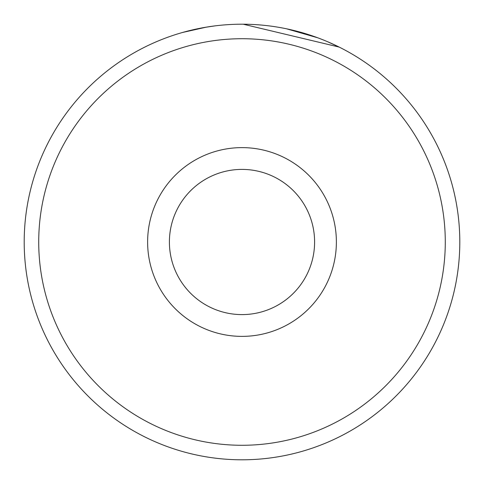 <?xml version="1.0" encoding="UTF-8"?>
<svg xmlns="http://www.w3.org/2000/svg" width="484" height="484" viewBox="0 0 484 484"><rect width="100%" height="100%" fill="white"/><g stroke="black" fill="none" stroke-linecap="round" stroke-linejoin="round"><path stroke-width="0.73" d="M327.378 41.63L339.181 47.081L243.246 24.206M195.282 29.27L197.303 28.834M445.28 242A203.28 203.28 0 0 0 242 38.72A203.28 203.28 0 0 0 38.72 242A203.28 203.28 0 0 0 242 445.28A203.28 203.28 0 0 0 445.28 242M24.2 242A217.8 217.8 0 0 1 242 24.2A217.8 217.8 0 0 1 459.8 242A217.8 217.8 0 0 1 242 459.8A217.8 217.8 0 0 1 24.2 242M314.6 242A72.6 72.6 0 0 0 242 169.4A72.6 72.6 0 0 0 169.4 242A72.6 72.6 0 0 0 242 314.6A72.6 72.6 0 0 0 314.6 242M286.57 28.81L317.71 37.782M182.619 32.452L206.311 27.146M204.871 27.388L214.466 25.948M336.38 242A94.38 94.38 0 0 1 242 336.38A94.38 94.38 0 0 1 147.62 242A94.38 94.38 0 0 1 242 147.62A94.38 94.38 0 0 1 336.38 242"/></g></svg>
